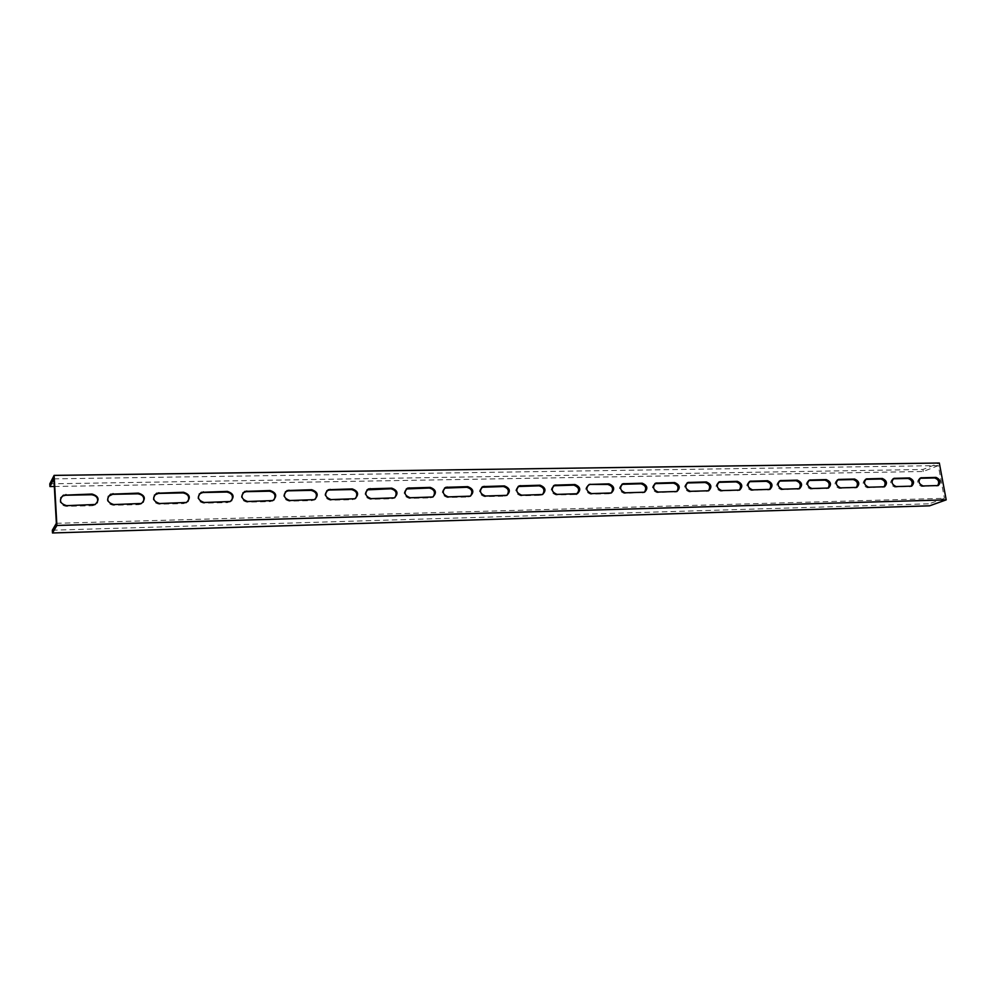 <?xml version="1.0" encoding="UTF-8"?>
<svg xmlns="http://www.w3.org/2000/svg" width="996" height="996" viewBox="0 0 996 996"><rect width="100%" height="100%" fill="white"/><g stroke="black" fill="none" stroke-linecap="round" stroke-linejoin="round"><path stroke-width="0.75" stroke-dasharray="4.98 3.74" d="M49.8 483.844L922.894 469.49L939.328 463.028M56.361 523.311L944.407 498.324L929.206 503.789L929.579 505.819M52.34 530.221L929.206 503.789M53.896 478.864L938.319 465.605L944.407 498.324M108.24 496.406C106.111 501.187 107.805 504.125 113.295 505.233L138.643 504.648L140.909 504.138L143.175 502.196M154.392 495.124C151.927 499.905 153.496 502.918 159.086 504.175L183.737 503.603L187.933 501.486M199.287 493.929C196.523 498.672 197.98 501.747 203.632 503.142L227.623 502.582L231.508 500.739M242.949 492.808C239.949 497.502 241.293 500.615 246.996 502.133L270.339 501.586L273.937 499.98M285.429 491.763C282.229 496.382 283.487 499.519 289.201 501.15L311.935 500.627L315.284 499.195M326.788 490.779C323.426 495.323 324.596 498.461 330.299 500.204L352.46 499.693L355.572 498.411M367.051 489.845C363.565 494.29 364.661 497.44 370.35 499.27L391.938 498.772L394.852 497.614M406.281 488.961C402.683 493.306 403.716 496.444 409.381 498.374L430.421 497.875L433.16 496.83M444.502 488.115C440.83 492.36 441.801 495.485 447.428 497.49L467.946 497.004L470.535 496.045M481.765 487.293C478.03 491.439 478.952 494.551 484.529 496.631L504.549 496.157L506.989 495.261M518.107 486.509C514.322 490.567 515.206 493.655 520.721 495.784L540.255 495.336L542.583 494.502M553.552 485.749C549.742 489.708 550.576 492.783 556.042 494.962L575.115 494.526L577.307 493.742M588.15 485.027L588.138 485.027C584.316 488.887 585.113 491.937 590.516 494.165L609.129 493.742L611.245 492.995M621.902 484.317L621.828 484.342C618.08 488.14 618.865 491.153 624.181 493.394L644.375 492.261M654.87 483.633L654.733 483.683C651.06 487.418 651.832 490.393 657.061 492.622L676.745 491.538M687.078 482.973L686.867 483.023C683.281 486.708 684.04 489.659 689.17 491.875L708.38 490.841M718.539 482.325L718.278 482.388C714.755 486.023 715.514 488.936 720.556 491.153L739.306 490.144M749.278 481.69L748.967 481.778C745.518 485.351 746.278 488.239 751.233 490.443L769.547 489.459M779.333 481.08L778.984 481.168C775.61 484.691 776.357 487.542 781.225 489.746L799.116 488.787M808.715 480.483L808.329 480.582C805.029 484.044 805.764 486.882 810.545 489.061L828.037 488.14M837.462 479.91L837.026 479.997C833.801 483.421 834.536 486.222 839.242 488.401L856.336 487.492M865.586 479.337L865.113 479.437C861.951 482.811 862.685 485.575 867.304 487.754L884.025 486.857M893.101 478.79L892.603 478.877C889.503 482.213 890.225 484.952 894.782 487.119L911.141 486.235M60.756 497.801C59.025 502.532 60.843 505.37 66.209 506.329L92.279 505.719L94.72 505.146L97.185 502.868M920.03 478.254L919.495 478.341C916.469 481.628 917.192 484.342 921.673 486.484L937.684 485.625M54.319 486.484L923.267 471.494L938.319 465.605M923.267 471.494L922.894 469.49M113.768 504.574L113.295 505.233M139.141 503.988L138.643 504.648M159.621 503.515L159.086 504.175M184.31 502.955L183.737 503.603M204.23 502.494L203.632 503.142M228.258 501.947L227.623 502.582M247.655 501.498L246.996 502.133M271.036 500.963L270.339 501.586M289.911 500.527L289.201 501.15M312.694 500.004L311.935 500.627M331.083 499.581L330.299 500.204M353.256 499.071L352.46 499.693M371.172 498.66L370.35 499.27M392.798 498.162L391.938 498.772M410.252 497.751L409.381 498.374M431.33 497.278L430.421 497.875M448.349 496.88L447.428 497.49M468.892 496.406L467.946 497.004M485.5 496.02L484.529 496.631M505.545 495.56L504.549 496.157M521.742 495.199L520.721 495.784M541.289 494.738L540.255 495.336M557.1 494.377L556.042 494.962M576.186 493.941L575.115 494.526M591.612 493.593L590.516 494.165M610.237 493.157L609.129 493.742M625.301 492.808L624.181 493.394M643.503 492.398L642.358 492.97M658.207 492.061L657.061 492.622M675.985 491.651L674.815 492.211M690.365 491.314L689.17 491.875M707.72 490.916L706.525 491.476M721.776 490.592L720.556 491.153M738.746 490.206L737.513 490.754M752.478 489.883L751.233 490.443M769.074 489.509L767.804 490.057M782.495 489.198L781.225 489.746M798.717 488.824L797.435 489.372M811.852 488.526L810.545 489.061M827.713 488.165L826.406 488.7M840.562 487.866L839.242 488.401M856.087 487.505L854.755 488.04M868.649 487.218L867.304 487.754M883.838 486.87L882.493 487.393M896.139 486.583L894.782 487.119M911.016 486.247L909.634 486.77M66.608 505.657L66.209 506.329M92.703 505.059L92.279 505.719M923.055 485.961L921.673 486.484M937.61 485.637L936.215 486.148M141.42 503.478L140.909 504.138M186.426 502.494L185.854 503.142M230.225 501.523L229.59 502.158M272.879 500.577L272.182 501.212M314.412 499.656L313.653 500.278M354.875 498.747L354.066 499.37M394.304 497.863L393.445 498.486M432.75 497.004L431.841 497.614M470.237 496.157L469.29 496.767M506.802 495.336L505.806 495.933M542.484 494.526L541.451 495.124M611.307 492.97L610.199 493.555M644.512 492.223L643.366 492.796M676.944 491.489L675.774 492.049M708.642 490.767L707.434 491.327M739.605 490.069L738.372 490.617M769.896 489.372L768.626 489.92M779.631 480.881L778.984 481.168M799.502 488.7L798.219 489.248M809.051 480.259L808.329 480.582M828.46 488.04L827.153 488.588M837.835 479.661L837.026 479.997M856.797 487.393L855.464 487.928M865.985 479.088L865.113 479.437M884.523 486.77L883.166 487.293M893.524 478.516L892.603 478.877M911.664 486.148L910.282 486.671M95.155 504.486L94.72 505.146M920.478 477.968L919.495 478.341M938.232 485.538L936.838 486.06"/><path stroke-width="1.49" d="M54.108 475.391L56.897 525.465L946.2 499.868L939.328 463.028L54.108 475.391L49.8 483.844L49.949 486.558L54.319 486.484M113.768 504.574C107.033 502.445 105.987 498.984 110.631 494.203L138.407 493.132C145.08 495.311 146.088 498.759 141.42 503.478L113.768 504.574M159.621 503.515C153.011 501.362 152.002 497.938 156.596 493.244L183.513 492.248C190.074 494.452 191.045 497.863 186.426 502.494L159.621 503.515M204.23 502.494C197.731 500.316 196.76 496.917 201.304 492.323L227.399 491.389C233.848 493.605 234.782 496.979 230.225 501.523L204.23 502.494M247.655 501.498C241.269 499.295 240.322 495.946 244.804 491.414L270.128 490.542C276.452 492.771 277.361 496.12 272.879 500.577L247.655 501.498M289.911 500.527C283.648 498.311 282.727 494.987 287.147 490.555L311.736 489.721C317.936 491.962 318.832 495.273 314.412 499.656L289.911 500.527M331.083 499.581C324.92 497.353 324.024 494.066 328.381 489.708L352.248 488.924C358.348 491.177 359.22 494.452 354.875 498.747L331.083 499.581M371.172 498.66C365.134 496.419 364.25 493.169 368.532 488.887L391.739 488.152C397.728 490.406 398.574 493.643 394.304 497.863L371.172 498.66M410.252 497.751C404.326 495.522 403.455 492.298 407.675 488.09L430.235 487.393C436.111 489.646 436.945 492.858 432.75 497.004L410.252 497.751M448.349 496.88C442.523 494.639 441.676 491.451 445.81 487.318L467.759 486.646C473.523 488.912 474.357 492.086 470.237 496.157L448.349 496.88M485.5 496.02C479.773 493.779 478.952 490.63 483.01 486.571L504.362 485.924C510.027 488.189 510.836 491.327 506.802 495.336L485.5 496.02M521.742 495.199C516.115 492.945 515.306 489.833 519.277 485.836L540.081 485.226C545.646 487.492 546.443 490.592 542.484 494.526L521.742 495.199M557.1 494.377C551.585 492.136 550.776 489.048 554.672 485.127L574.941 484.542C580.394 486.795 581.191 489.87 577.307 493.742L557.1 494.377M591.612 493.593C586.196 491.352 585.399 488.301 589.221 484.43L608.967 483.869C614.333 486.123 615.105 489.161 611.307 492.97L591.612 493.593M625.301 492.808C619.985 490.58 619.201 487.554 622.948 483.757L642.196 483.209C647.462 485.463 648.234 488.463 644.512 492.223L625.301 492.808M658.207 492.061C652.99 489.82 652.206 486.845 655.878 483.097L674.653 482.574C679.832 484.815 680.592 487.791 676.944 491.489L658.207 492.061M690.365 491.314C685.223 489.098 684.451 486.135 688.049 482.45L706.363 481.952C711.455 484.18 712.202 487.119 708.642 490.767L690.365 491.314M721.776 490.592C716.722 488.376 715.962 485.45 719.486 481.827L737.364 481.342C742.356 483.57 743.103 486.471 739.605 490.069L721.776 490.592M752.478 489.883C747.523 487.679 746.763 484.791 750.212 481.205L767.655 480.744C772.572 482.96 773.307 485.836 769.896 489.372L752.478 489.883M782.495 489.198C777.615 486.994 776.868 484.131 780.242 480.607L797.286 480.159C802.116 482.363 802.851 485.214 799.502 488.7L782.495 489.198M811.852 488.526C807.059 486.334 806.312 483.496 809.611 480.022L826.269 479.586C831.013 481.79 831.735 484.604 828.46 488.04L811.852 488.526M840.562 487.866C835.856 485.675 835.109 482.873 838.346 479.45L854.618 479.026C859.274 481.217 860.009 484.006 856.797 487.393L840.562 487.866M868.649 487.218C864.018 485.04 863.283 482.263 866.458 478.889L882.356 478.478C886.938 480.657 887.66 483.421 884.523 486.77L868.649 487.218M896.139 486.583C891.594 484.417 890.86 481.678 893.96 478.341L909.51 477.943C914.017 480.122 914.739 482.848 911.664 486.148L896.139 486.583M66.608 505.657C59.748 503.565 58.664 500.079 63.346 495.199L92.03 494.053C98.828 496.195 99.861 499.681 95.155 504.486L66.608 505.657M923.055 485.961C918.573 483.807 917.851 481.093 920.877 477.806L936.091 477.42C940.523 479.586 941.232 482.288 938.232 485.538L923.055 485.961M946.2 499.868L929.579 505.819L52.489 532.972L52.34 530.221L56.361 523.311L56.212 520.51L53.896 478.864L49.949 486.558M52.489 532.972L56.897 525.465M143.175 502.196C144.831 497.577 143.075 494.775 137.909 493.817L112.598 494.315L108.24 496.406M187.933 501.486C189.838 496.842 188.182 493.979 182.953 492.92L158.327 493.406L154.392 495.124M231.508 500.739C233.612 496.108 232.031 493.207 226.777 492.036L202.823 492.522L199.287 493.929M273.937 499.98C276.203 495.361 274.697 492.435 269.443 491.19L246.112 491.663L242.949 492.808M315.284 499.195C317.662 494.626 316.23 491.675 310.989 490.368L288.267 490.816L285.429 491.763M355.572 498.411C358.037 493.879 356.668 490.928 351.451 489.559L329.327 490.007L326.788 490.779M394.852 497.614C397.379 493.145 396.059 490.194 390.893 488.775L367.051 489.845M433.16 496.83C435.725 492.41 434.455 489.472 429.326 488.015L406.281 488.961M470.535 496.045C473.112 491.688 471.88 488.762 466.813 487.268L444.502 488.115M506.989 495.261C509.579 490.966 508.371 488.065 503.378 486.534L481.765 487.293M542.583 494.502C545.148 490.256 543.978 487.368 539.048 485.824L518.107 486.509M576.236 494.327C580.108 490.455 579.323 487.393 573.87 485.139L553.552 485.749M611.245 492.995C613.76 488.874 612.64 486.023 607.859 484.454L589.221 484.43M644.375 492.261C646.865 488.202 645.757 485.376 641.063 483.795L621.902 484.317M676.745 491.538C679.197 487.53 678.102 484.728 673.483 483.147L654.87 483.633M708.38 490.841C710.783 486.87 709.712 484.106 705.168 482.525L687.078 482.973M739.306 490.144C741.659 486.235 740.601 483.483 736.131 481.902L718.539 482.325M769.547 489.459C771.838 485.6 770.792 482.873 766.397 481.305L749.278 481.69M799.116 488.787C801.344 484.977 800.311 482.276 796.003 480.719L779.333 481.08M828.037 488.14C830.216 484.367 829.195 481.69 824.962 480.134L808.715 480.483M856.336 487.492C858.452 483.757 857.444 481.118 853.286 479.574L837.462 479.91M884.025 486.857C886.091 483.172 885.083 480.558 880.999 479.026L865.586 479.337M911.141 486.235C913.145 482.587 912.137 480.01 908.128 478.478L893.101 478.79M97.185 502.868C98.542 498.286 96.687 495.585 91.607 494.738L65.587 495.249L62.96 495.884L60.756 497.801M937.684 485.625C939.626 482.027 938.63 479.462 934.696 477.956L920.03 478.254M113.058 493.643L112.598 494.315M138.407 493.132L137.909 493.817M158.862 492.734L158.327 493.406M183.513 492.248L182.953 492.92M203.408 491.862L202.823 492.522M227.399 491.389L226.777 492.036M246.771 491.003L246.112 491.663M270.128 490.542L269.443 491.19M288.989 490.169L288.267 490.816M311.736 489.721L310.989 490.368M330.099 489.36L329.327 490.007M352.248 488.924L351.451 489.559M370.151 488.575L369.329 489.21M391.739 488.152L390.893 488.775M409.182 487.803L408.31 488.426M430.235 487.393L429.326 488.015M447.241 487.056L446.32 487.679M467.759 486.646L466.813 487.268M484.342 486.322L483.384 486.932M504.362 485.924L503.378 486.534M520.547 485.612L519.539 486.222M540.081 485.226L539.048 485.824M555.868 484.915L554.822 485.513M574.941 484.542L573.87 485.139M590.354 484.23L589.271 484.828M608.967 483.869L607.859 484.454M624.019 483.57L622.898 484.156M642.196 483.209L641.063 483.795M656.899 482.923L655.742 483.508M674.653 482.574L673.483 483.147M689.008 482.288L687.825 482.873M706.363 481.952L705.168 482.525M720.394 481.678L719.187 482.238M737.364 481.342L736.131 481.902M751.084 481.068L749.839 481.628M767.655 480.744L766.397 481.305M781.076 480.483L779.806 481.043M797.286 480.159L796.003 480.719M810.408 479.898L809.113 480.458M826.269 479.586L824.962 480.134M839.093 479.337L837.785 479.885M854.618 479.026L853.286 479.574M867.167 478.777L865.835 479.325M882.356 478.478L880.999 479.026M894.645 478.242L893.288 478.777M909.51 477.943L908.128 478.478M65.973 494.564L65.587 495.249M92.03 494.053L91.607 494.738M921.537 477.707L920.155 478.242M936.091 477.42L934.696 477.956M110.631 494.203L110.17 494.875M156.596 493.244L156.073 493.916M201.304 492.323L200.719 492.983M244.804 491.414L244.157 492.074M287.147 490.555L286.437 491.202M328.381 489.708L327.609 490.343M368.532 488.887L367.711 489.522M407.675 488.09L406.804 488.725M445.81 487.318L444.888 487.94M483.01 486.571L482.039 487.181M519.277 485.836L518.281 486.446M554.672 485.127L553.627 485.724M622.948 483.757L621.977 484.268M655.878 483.097L654.995 483.546M688.049 482.45L687.252 482.848M719.486 481.827L718.751 482.164M750.212 481.205L749.54 481.516M63.346 495.199L62.96 495.884"/></g></svg>
